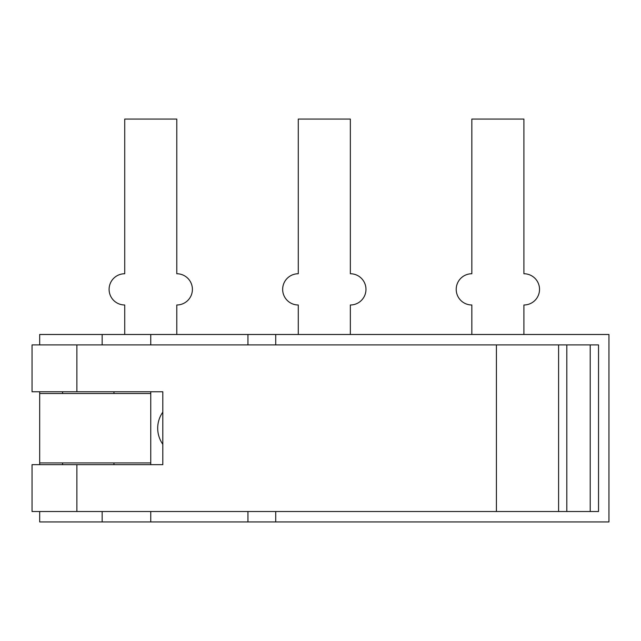 <?xml version="1.0" encoding="UTF-8"?>
<svg xmlns="http://www.w3.org/2000/svg" width="641" height="641" viewBox="0 0 641 641"><rect width="100%" height="100%" fill="white"/><g stroke="black" fill="none" stroke-linecap="round" stroke-linejoin="round"><path stroke-width="0.96" d="M350.347 334.49L350.347 304.988A15.616 15.616 0 0 0 365.971 289.363A15.616 15.616 0 0 0 350.347 273.747L350.347 119.066L298.281 119.066L298.281 273.747A15.616 15.616 0 0 0 282.657 289.363A15.616 15.616 0 0 0 298.281 304.988L298.281 334.49M523.905 334.49L523.905 304.988A15.616 15.616 0 0 0 539.53 289.363A15.616 15.616 0 0 0 523.905 273.747L523.905 119.066L471.84 119.066L471.84 273.747A15.616 15.616 0 0 0 456.216 289.363A15.616 15.616 0 0 0 471.84 304.988L471.84 334.49M162.806 391.763L162.806 464.661L32.05 464.661L32.05 511.518L566.804 511.518L566.804 344.906L32.05 344.906L32.05 391.763L162.806 391.763M176.788 334.49L176.788 304.988A15.616 15.616 0 0 0 192.404 289.363A15.616 15.616 0 0 0 176.788 273.747L176.788 119.066L124.723 119.066L124.723 273.747A15.616 15.616 0 0 0 109.098 289.363A15.616 15.616 0 0 0 124.723 304.988L124.723 334.49M566.804 344.906L590.209 344.906L590.209 511.518L566.804 511.518M590.209 511.518L598.534 511.518L598.534 344.906L590.209 344.906M113.962 464.661L113.962 462.922M162.806 412.155A27.771 27.771 0 0 0 162.806 444.261M150.755 391.763L150.755 464.661M150.755 393.502L39.678 393.502L39.678 462.922L150.755 462.922M39.678 344.906L39.678 334.49L150.755 334.49L150.755 344.906M39.678 393.502L39.678 391.763M150.755 511.518L150.755 521.934L102.159 521.934L102.159 511.518M102.159 344.906L102.159 334.49M102.159 521.934L39.678 521.934L39.678 511.518M39.678 464.661L39.678 462.922M150.755 521.934L608.95 521.934L608.95 334.49L150.755 334.49M247.947 334.49L247.947 344.906M247.947 511.518L247.947 521.934M275.718 334.49L275.718 344.906M275.718 511.518L275.718 521.934M76.872 511.518L76.872 464.661M76.872 391.763L76.872 344.906M558.591 511.518L558.591 344.906M496.414 344.906L496.414 511.518M62.586 464.661L62.586 462.922M113.962 393.502L113.962 391.763M62.586 393.502L62.586 391.763"/></g></svg>
